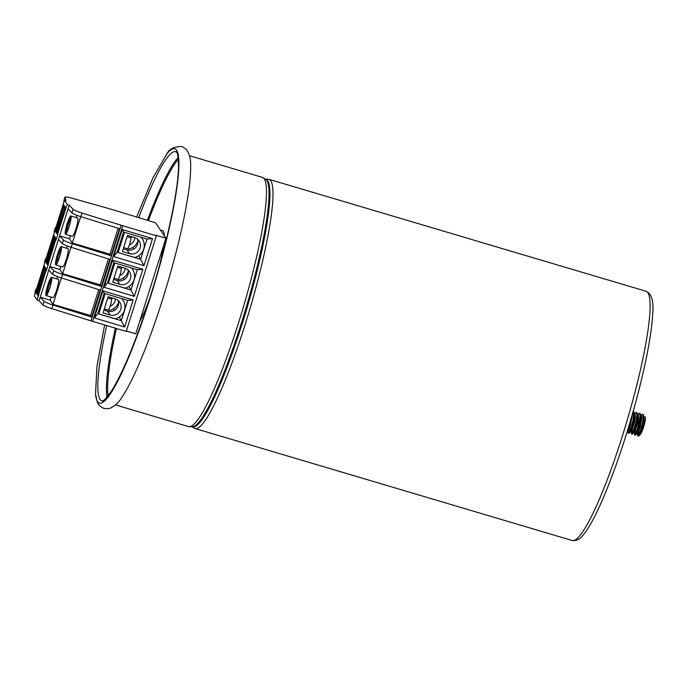 <?xml version="1.0" encoding="UTF-8"?>
<svg xmlns="http://www.w3.org/2000/svg" width="687" height="687" viewBox="0 0 687 687"><rect width="100%" height="100%" fill="white"/><g stroke="black" fill="none" stroke-linecap="round" stroke-linejoin="round"><path stroke-width="1.03" d="M640.164 434.579L640.104 434.579A9.386 1.34 -73.5 0 0 643.358 427.185A9.386 1.34 -73.5 0 0 645.222 416.915L645.342 417.146A9.189 1.314 106.5 0 1 643.513 427.211A9.189 1.314 106.5 0 1 640.164 434.579A9.189 1.314 106.5 0 1 640.095 434.613M640.104 434.579L642.749 427.005L644.14 419.087L643.341 414.45L641.89 414.579L640.456 415.987M645.222 416.915A9.386 1.34 -73.5 0 0 645.059 416.76L643.917 416.425M127.095 236.663L130.728 237.745A5.711 0.816 106.5 0 1 129.688 244.091A5.711 0.816 106.5 0 1 127.473 248.694L123.66 247.56M117.425 267.329L121.058 268.411A5.711 0.816 106.5 0 1 120.019 274.757A5.711 0.816 106.5 0 1 117.803 279.369L113.99 278.235M107.756 298.003L111.388 299.077A5.711 0.816 106.5 0 1 110.349 305.432A5.711 0.816 106.5 0 1 108.134 310.035L104.321 308.901M67.283 223.79A8.57 1.219 106.5 0 1 70.744 217.015A8.57 1.219 106.5 0 1 69.044 226.409A8.57 1.219 106.5 0 1 65.918 233.279A8.57 1.219 106.5 0 1 67.283 223.79M70.855 218.268A7.617 1.091 -73.5 0 0 68.279 224.202A7.617 1.091 -73.5 0 0 66.691 232.292M57.614 254.456A8.57 1.219 106.5 0 1 61.074 247.689A8.57 1.219 106.5 0 1 59.374 257.075A8.57 1.219 106.5 0 1 56.248 263.945A8.57 1.219 106.5 0 1 57.614 254.456M61.186 248.934A7.617 1.091 -73.5 0 0 58.61 254.868A7.617 1.091 -73.5 0 0 57.021 262.958M47.944 285.122A8.57 1.219 106.5 0 1 51.405 278.355A8.57 1.219 106.5 0 1 49.704 287.741A8.57 1.219 106.5 0 1 46.579 294.611A8.57 1.219 106.5 0 1 47.944 285.122M51.516 279.6A7.617 1.091 -73.5 0 0 48.94 285.534A7.617 1.091 -73.5 0 0 47.351 293.624M47.841 284.976A9.524 1.357 -73.5 0 0 46.115 295.565A9.524 1.357 -73.5 0 0 49.799 287.887A9.524 1.357 -73.5 0 0 51.534 277.308A9.524 1.357 -73.5 0 0 47.841 284.976M46.115 295.565L52.976 297.6A9.524 1.357 -73.5 0 0 56.66 289.923A9.524 1.357 -73.5 0 0 58.395 279.343L51.534 277.308M57.51 254.31A9.524 1.357 -73.5 0 0 55.784 264.89A9.524 1.357 -73.5 0 0 59.468 257.221A9.524 1.357 -73.5 0 0 61.203 246.633A9.524 1.357 -73.5 0 0 57.51 254.31M55.784 264.89L62.646 266.934A9.524 1.357 -73.5 0 0 66.33 259.257A9.524 1.357 -73.5 0 0 68.065 248.677L61.203 246.633M67.18 223.644A9.524 1.357 -73.5 0 0 65.454 234.224A9.524 1.357 -73.5 0 0 69.138 226.555A9.524 1.357 -73.5 0 0 70.873 215.967A9.524 1.357 -73.5 0 0 67.18 223.644M65.454 234.224L72.315 236.268A9.524 1.357 -73.5 0 0 75.999 228.591A9.524 1.357 -73.5 0 0 77.734 218.011L70.873 215.967M139.59 321.671A50.469 7.205 -73.5 0 0 150.118 297.093M639.065 435.352L637.845 435.996L637.399 433.995C637.888 434.261 638.876 431.694 640.37 426.301L641.77 418.383L641.426 415.747L640.756 415.48M637.304 429.633L636.626 432.801M635.046 435.026L636.832 433.78L638.824 428.791L640.98 418.151L640.181 413.514L638.721 413.643L636.986 415.377M639.434 433.514A9.386 1.34 -73.5 0 0 639.503 434.424M633.577 432.93L634.307 433.145L635.02 432.106L637.871 422.505L638.609 417.447L638.257 414.811L637.588 414.544M631.061 432.063L632.023 434.347L633.672 432.836L637.081 422.265L637.819 417.207L637.296 413.222L636.411 412.312L634.127 414.106M630.417 431.986L631.147 432.2L631.86 431.17L634.711 421.56L635.441 416.502L635.097 413.875L634.427 413.608M630.297 430.929L630.357 431.968L631.07 430.929L633.921 421.329L634.573 414.244L633.861 411.633L633.251 411.376M627.574 431.144L628.699 430.225L630.134 426.206L632.238 416.142M643.341 416.339L641.778 418.117M634.144 407.906L630.262 424.712L626.578 433.549M51.147 297.059L50.168 300.142L53.002 304.358L61.341 277.926M57.579 276.646L56.875 278.888M60.817 266.384L59.838 269.467L62.672 273.692L71.01 247.26M67.249 245.972L66.545 248.222M70.486 235.718L69.507 238.801L72.341 243.026L80.68 216.594M76.918 215.306L76.214 217.556M69.507 238.801L59.571 235.856L63.436 239.986A9.524 1.108 17.5 0 0 72.333 243.713L110.985 255.753L119.521 228.694L80.86 216.654A9.524 1.108 -162.5 0 1 71.963 212.918L68.107 208.796L49.902 266.522L53.766 270.652A9.524 1.108 17.5 0 0 62.663 274.379L101.315 286.419L109.851 259.36L71.19 247.32A9.524 1.108 -162.5 0 1 62.294 243.593L58.438 239.462M59.838 269.467L49.902 266.522L40.232 297.188L44.097 301.318A9.524 1.108 17.5 0 0 52.993 305.045L91.646 317.093L100.182 290.034L61.521 277.986A9.524 1.108 -162.5 0 1 52.624 274.259L48.768 270.128M119.349 317.059L121.273 320.674L127.67 300.382L104.201 293.332L97.803 313.624L121.273 320.674L124.639 327.012L133.175 299.953L102.904 290.867L94.377 317.926L124.639 327.012M105.18 293.624L98.791 313.899L98.061 312.808M98.791 313.899L115.296 318.802A12.332 12.126 146.1 0 0 121.788 298.613M114.506 310.309L113.338 308.849M118.602 302.349A12.332 12.126 -33.9 0 1 109.628 310.361L108.314 309.974M122.715 299.73L122.956 298.965M129.019 286.393L130.942 290L137.34 269.708L113.87 262.666L107.473 282.958L130.942 290L134.309 296.346L142.844 269.287L112.574 260.193L104.046 287.252L134.309 296.346M114.849 262.958L108.46 283.233L107.73 282.142M108.46 283.233L124.965 288.128A12.332 12.126 146.1 0 0 131.457 267.947M124.175 279.643L123.007 278.175M128.271 271.674A12.332 12.126 -33.9 0 1 119.298 279.695L117.984 279.308M132.385 269.064L132.625 268.291M138.688 255.727L140.612 259.334L147.009 239.042L123.54 231.991L117.142 252.284L140.612 259.334L143.978 265.671L152.514 238.612L122.243 229.527L113.707 256.586L143.978 265.671M124.519 232.292L118.13 252.567L134.635 257.462A12.332 12.126 146.1 0 0 141.127 237.273M118.13 252.567L117.4 251.476M133.845 248.977L132.677 247.509M137.941 241.008A12.332 12.126 -33.9 0 1 128.967 249.029L127.653 248.642M142.054 238.398L142.295 237.625M64.089 201.54L63.839 200.819A9.524 1.108 -162.5 0 1 63.831 200.716L64.973 197.109A9.524 1.108 17.5 0 0 64.973 197.212L63.839 200.819M65.609 209.544L65.883 207.637L65.213 208.96L57.347 234.696L67.24 204.357L64.492 200.252L66.115 200.535L64.973 197.212M55.879 227.595A9.524 1.108 17.5 0 0 55.304 227.775A9.524 1.108 17.5 0 0 55.304 227.878L55.553 228.608M54.419 232.215L54.17 231.485A9.524 1.108 -162.5 0 1 54.161 231.39L55.304 227.775M46.209 258.26A9.524 1.108 17.5 0 0 45.634 258.449A9.524 1.108 17.5 0 0 45.634 258.544L45.883 259.274M44.749 262.881L44.5 262.151A9.524 1.108 -162.5 0 1 44.492 262.056L45.634 258.449M50.168 300.142L40.232 297.188L39.099 300.794L37.089 299.97L34.376 295.839M126.356 331.005L135.768 333.805L165.91 238.191L155.975 235.237L156.361 235.821L126.219 331.435L92.59 321.336A19.047 2.207 -162.5 0 1 90.985 320.846L51.851 308.652A9.524 1.108 -162.5 0 1 42.955 304.925L39.099 300.794M165.91 238.191L155.563 222.777L111.801 209.432A19.047 2.207 -162.5 0 0 110.212 208.977L72.049 198.225A9.524 1.108 17.5 0 0 64.973 197.109M159.659 264.967A50.469 7.205 -73.5 0 0 163.472 245.929M164.305 235.796A50.469 7.205 -73.5 0 0 162.733 230.712L160.432 230.033M630.262 424.712L629.361 424.446M35.08 293.547L34.831 292.825A9.524 1.108 -162.5 0 1 34.822 292.722L35.964 289.115A9.524 1.108 17.5 0 0 35.964 289.218L36.213 289.94M67.24 204.357L69.241 205.181L68.107 208.796M71.963 212.918L73.105 209.312L69.241 205.181M73.105 209.312A9.524 1.108 17.5 0 0 82.002 213.047L80.86 216.654M156.361 235.821L122.741 225.722A19.047 2.207 -162.5 0 1 121.127 225.233L82.002 213.047M63.539 204.151L55.08 231.304L63.539 204.151M53.869 234.817L45.411 261.97L53.869 234.817M44.2 265.483L35.741 292.636L44.2 265.483M38.06 296.106L46.518 268.952L38.111 296.123M47.729 265.44L56.188 238.286L47.781 265.457M55.784 232.369L64.295 205.293L55.948 232.421M47.618 262.949L55.407 237.127L47.223 262.374L46.948 264.28L47.618 262.949M65.153 206.547L56.643 233.623L65.153 206.547M36.445 293.71L44.956 266.625L36.609 293.753M53.981 237.307L46.192 263.13L54.376 237.882L54.651 235.976L53.981 237.307L54.496 237.453M45.814 267.887L37.304 294.963L45.814 267.887M36.54 288.926A9.524 1.108 17.5 0 0 35.964 289.115M118.104 228.256L109.929 254.181L110.985 255.753M109.929 254.181L72.341 243.026M108.434 258.922L100.259 284.847L101.315 286.419M100.259 284.847L62.672 273.692M98.765 289.588L90.59 315.513L91.646 317.093M90.59 315.513L53.002 304.358M117.142 252.284L113.707 256.586M123.54 231.991L122.243 229.527M147.009 239.042L152.514 238.612M107.473 282.958L104.046 287.252M113.87 262.666L112.574 260.193M137.34 269.708L142.844 269.287M97.803 313.624L94.377 317.926M104.201 293.332L102.904 290.867M127.67 300.382L133.175 299.953M122.793 299.85L123.059 298.991M132.462 269.175L132.728 268.325M142.132 238.509L142.398 237.659M122.398 251.562L129.482 253.666A8.527 8.381 146.1 0 0 139.109 240.845A8.527 8.381 146.1 0 0 134.575 237.522L127.49 235.418L122.398 251.562M123.274 248.797L126.94 249.888A8.527 8.381 146.1 0 0 137.572 239.128M119.813 284.341A8.527 8.381 146.1 0 0 129.439 271.511A8.527 8.381 146.1 0 0 124.905 268.188L117.82 266.084L112.728 282.237L119.813 284.341L117.271 280.554A8.527 8.381 146.1 0 0 127.902 269.802M113.604 279.463L117.271 280.554M115.236 298.854L108.151 296.75L103.059 312.903L110.143 315.007A8.527 8.381 146.1 0 0 119.77 302.177A8.527 8.381 146.1 0 0 115.236 298.854M103.935 310.138L107.601 311.228A8.527 8.381 146.1 0 0 118.233 300.468M131.595 236.637A8.527 8.381 -33.9 0 1 130.865 237.96M134.824 237.599A8.527 8.381 -33.9 0 1 129.396 244.984M121.925 267.303A8.527 8.381 -33.9 0 1 121.195 268.626M125.154 268.265A8.527 8.381 -33.9 0 1 119.727 275.65M112.256 297.969A8.527 8.381 -33.9 0 1 111.526 299.3M115.485 298.931A8.527 8.381 -33.9 0 1 110.057 306.316M637.845 435.996L638.558 436.125L639.236 435L641.014 430.225L642.757 423.587L643.625 415.103M635.398 435.18L637.845 429.289L639.597 422.642L640.456 414.158M632.238 434.244L634.685 428.353L636.437 421.706L637.296 413.222M627.901 431.118L628.365 433.179L629.069 433.308L631.525 427.408L633.277 420.77L634.135 412.286M637.948 436.108L640.619 430.114L642.362 423.467L643.298 417.456L642.731 414.192M634.221 432.999L634.788 435.163L637.45 429.169L640.138 416.52L639.571 413.248M631.628 434.227L634.29 428.233L636.042 421.586L636.978 415.575L636.411 412.312M628.459 433.291L631.13 427.297L632.882 420.65L633.818 414.639L633.337 411.41M262.52 177.401L266.47 179.934A129.156 18.437 106.5 0 1 241.566 322.555A129.156 18.437 106.5 0 1 193.227 426.636L188.539 426.601A129.972 18.558 -73.5 0 0 238.853 321.851A129.972 18.558 -73.5 0 0 262.52 177.401L189.483 155.717M147.37 220.347A129.972 18.558 106.5 0 1 178.148 157.572M178.345 159.264A129.019 18.42 -73.5 0 0 148.418 220.656M572.151 540.489A129.972 18.558 -73.5 0 0 622.474 435.738A129.972 18.558 -73.5 0 0 646.132 291.288L269.029 179.333A129.972 18.558 106.5 0 1 245.371 323.783A129.972 18.558 106.5 0 1 195.048 428.533L572.151 540.489C579.837 541.287 582.679 535.328 585.762 531.686C590.305 525.237 595.371 515.765 600.945 503.262C609.266 484.524 617.519 462.196 625.72 436.297C634.874 407.099 641.993 379.748 647.077 354.243C650.237 338.159 652.1 324.899 652.65 314.466C653.878 301.395 651.705 293.667 646.132 291.288M192.257 426.842A129.156 18.437 -73.5 0 0 242.494 322.83A129.156 18.437 -73.5 0 0 265.766 179.23M106.734 325.586A129.972 18.558 -73.5 0 0 101.822 400.856C102.44 399.396 101.195 405.768 112.041 390.182C123.78 370.757 136.61 339.309 150.522 295.822C166.623 245.139 178.354 190.677 178.543 166.177C177.959 147.198 175.529 153.218 175.803 151.655A129.972 18.558 -73.5 0 0 138.86 217.375M95.527 393.995L97.056 401.251C97.915 404.437 100.259 406.85 104.089 408.482L108.993 408.602C114.343 406.713 118.817 402.668 122.415 396.459C127.43 388.859 132.926 378.142 138.903 364.308C146.932 345.655 154.841 323.998 162.639 299.343C176.035 256.311 184.855 219.256 189.097 188.161C190.23 179.367 190.746 171.956 190.651 165.919C190.952 159.092 189.423 153.493 186.074 149.113L181.9 146.511C174.112 146.597 169.071 149.079 166.786 153.974A132.643 18.935 106.5 0 1 150.762 296.02A132.643 18.935 106.5 0 1 95.527 393.995L96.953 366.377L104.613 324.951M55.304 227.878L54.17 231.485M45.634 258.544L44.5 262.151M52.624 274.259L53.766 270.652M62.294 243.593L63.436 239.986M42.955 304.925L44.097 301.318M62.663 274.379L61.521 277.986M72.333 243.713L71.19 247.32M52.993 305.045L51.851 308.652M107.017 397.18A129.972 18.558 106.5 0 1 115.382 328.18M116.429 328.498A129.019 18.42 -73.5 0 0 108.099 395.867M35.964 289.218L34.831 292.825M64.509 200.286L62.869 205.473L63.384 205.628M55.862 229.535L55.329 229.381L53.2 236.139L53.715 236.294M46.192 260.201L45.66 260.047L43.53 266.805L44.045 266.96M36.523 290.867L35.99 290.713L34.359 295.899L64.492 200.252M37.089 299.97L38.73 294.783M46.269 270.876L48.399 264.117M55.939 240.21L58.069 233.451M121.127 225.233L90.985 320.846M122.741 225.722L92.59 321.336M129.482 253.666L126.94 249.888M110.143 315.007L107.601 311.228M45.608 269.287L45.093 269.132M38.086 293.194L37.553 293.04M46.974 261.361L46.441 261.206M44.827 268.128L44.312 267.973M37.304 292.035L36.772 291.872M64.947 207.955L64.432 207.8M57.425 231.863L56.892 231.699M56.059 239.78L55.544 239.626M48.528 263.688L48.004 263.533M55.278 238.621L54.762 238.466M47.755 262.528L47.223 262.374M46.39 270.455L45.874 270.3M38.858 294.362L38.335 294.199M64.166 206.787L63.651 206.632M56.643 230.695L56.111 230.54M65.729 209.114L65.213 208.96M58.197 233.022L57.674 232.867M191.999 426.876L195.048 428.533M120.019 266.736L119.65 267.99M111.285 297.686L110.95 298.948M115.502 404.918L188.539 426.601M637.476 434.081L636.746 433.866M129.422 237.358L129.843 236.113M136.739 216.757L152.918 177.881L166.786 153.974M265.568 179.058L269.029 179.333M142.269 238.715L141.342 237.341M132.6 269.39L131.672 268.007M122.93 300.056L122.003 298.673M630.503 431.9L629.069 433.308M640.086 434.631L638.558 436.125"/></g></svg>
